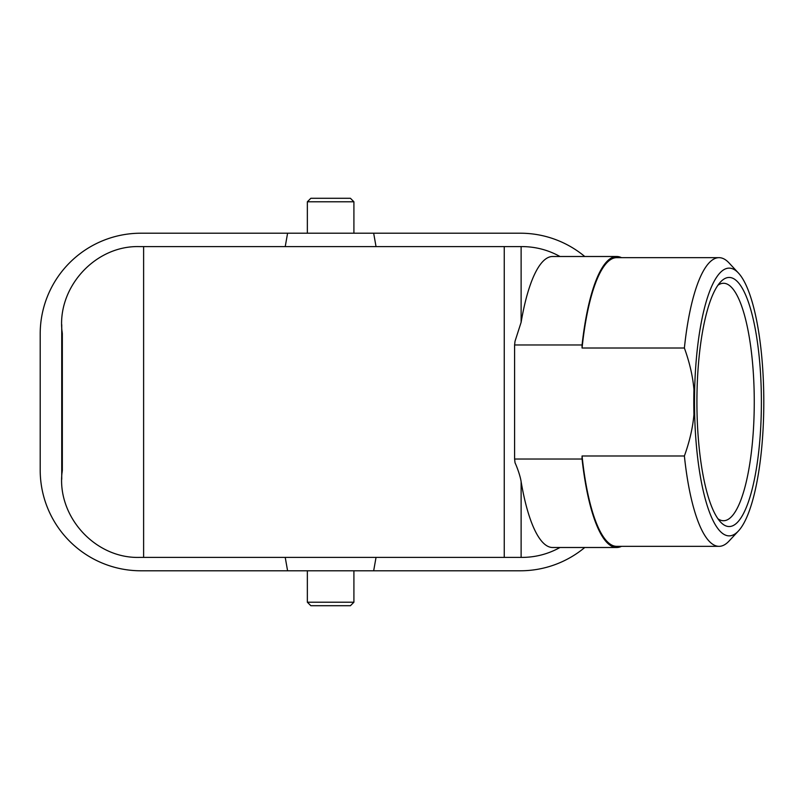 <?xml version="1.0" encoding="UTF-8"?>
<svg xmlns="http://www.w3.org/2000/svg" width="804" height="804" viewBox="0 0 804 804"><rect width="100%" height="100%" fill="white"/><g stroke="black" fill="none" stroke-linecap="round" stroke-linejoin="round"><path stroke-width="1.21" d="M350.423 605.713L310.846 605.713L307.349 602.216L353.911 602.216L350.423 605.713M353.911 570.79L353.911 602.216M330.635 198.286L350.423 198.286L353.911 201.784L307.349 201.784L310.846 198.286L330.635 198.286M717.902 285.269A118.731 30.733 -90 0 1 723.53 283.269A118.731 30.733 -90 0 1 754.263 402A118.731 30.733 -90 0 1 723.53 520.731A118.731 30.733 -90 0 1 717.902 518.731M696.917 402A124.55 32.24 -90 0 1 720.515 282.003A124.55 32.24 -90 0 1 761.388 402A124.55 32.24 -90 0 1 720.515 521.997A124.55 32.24 -90 0 1 696.917 402M582.066 455.989L582.066 459.024A145.504 37.657 90 0 0 616.718 547.504L552.629 547.504A145.504 37.657 -90 0 1 540.62 539.916A145.504 37.657 -90 0 1 521.123 481.707C520.489 476.923 517.525 468.119 515.032 462.772A145.504 37.657 90 0 1 514.6 459.024L514.6 344.976L582.066 344.976L582.066 348.011L684.385 348.011C689.631 362.584 692.817 376.413 693.942 389.508A134.449 34.793 90 0 0 693.792 402A134.449 34.793 90 0 0 693.942 414.492C692.817 427.587 689.631 441.416 684.385 455.989L582.066 455.989A144.338 37.356 90 0 0 616.718 546.338L719.037 546.338A144.338 37.356 -90 0 1 684.385 455.989M143.614 557.403L143.614 246.597L139.142 246.597C94.209 245.461 55.647 289.138 62.33 333.59L62.33 470.41C55.647 514.861 94.209 558.539 139.142 557.403L522.118 557.403C535.585 557.333 548.207 554.026 559.986 547.504M559.986 256.496C548.207 249.974 535.585 246.667 522.118 246.597L521.123 246.597L521.123 322.293A145.504 37.657 -90 0 1 540.62 264.084A145.504 37.657 -90 0 1 552.629 256.496L616.718 256.496A145.504 37.657 90 0 0 582.066 344.976M62.33 333.59L62.099 331.539M61.737 324.675L61.737 479.325M62.33 470.41L62.099 472.461M143.614 246.597L521.123 246.597M738.434 530.972A133.866 34.642 90 0 0 763.8 402A133.866 34.642 90 0 0 738.434 273.028A133.866 34.642 90 0 0 694.505 402A133.866 34.642 90 0 0 738.434 530.972L729.047 541.062A144.338 37.356 -90 0 1 719.037 546.338M616.718 547.504A145.504 37.657 90 0 0 621.472 546.338M582.066 459.024L514.6 459.024M521.123 322.293L515.032 341.228A145.504 37.657 90 0 0 514.6 344.976M621.472 257.662A145.504 37.657 90 0 0 616.718 256.496M684.385 348.011A144.338 37.356 -90 0 1 719.037 257.662L616.718 257.662A144.338 37.356 90 0 0 582.066 348.011M719.037 257.662A144.338 37.356 -90 0 1 729.047 262.938L738.434 273.028M285.229 557.403L376.031 557.403L373.669 570.79L287.591 570.79L285.229 557.403L287.591 570.79L140.891 570.79A100.691 100.691 0 0 1 40.2 470.099L40.2 333.901A100.691 100.691 0 0 1 140.891 233.21L287.591 233.21L285.229 246.597L287.591 233.21L373.669 233.21L376.031 246.597L373.669 233.21L520.369 233.21A100.691 100.691 0 0 1 584.759 256.496M376.031 557.403L373.669 570.79L520.369 570.79A100.691 100.691 0 0 0 584.759 547.504M521.123 481.707L521.123 557.403M504.249 557.403L504.249 246.597M307.349 570.79L307.349 602.216M353.911 233.21L353.911 201.784M307.349 233.21L307.349 201.784"/></g></svg>

